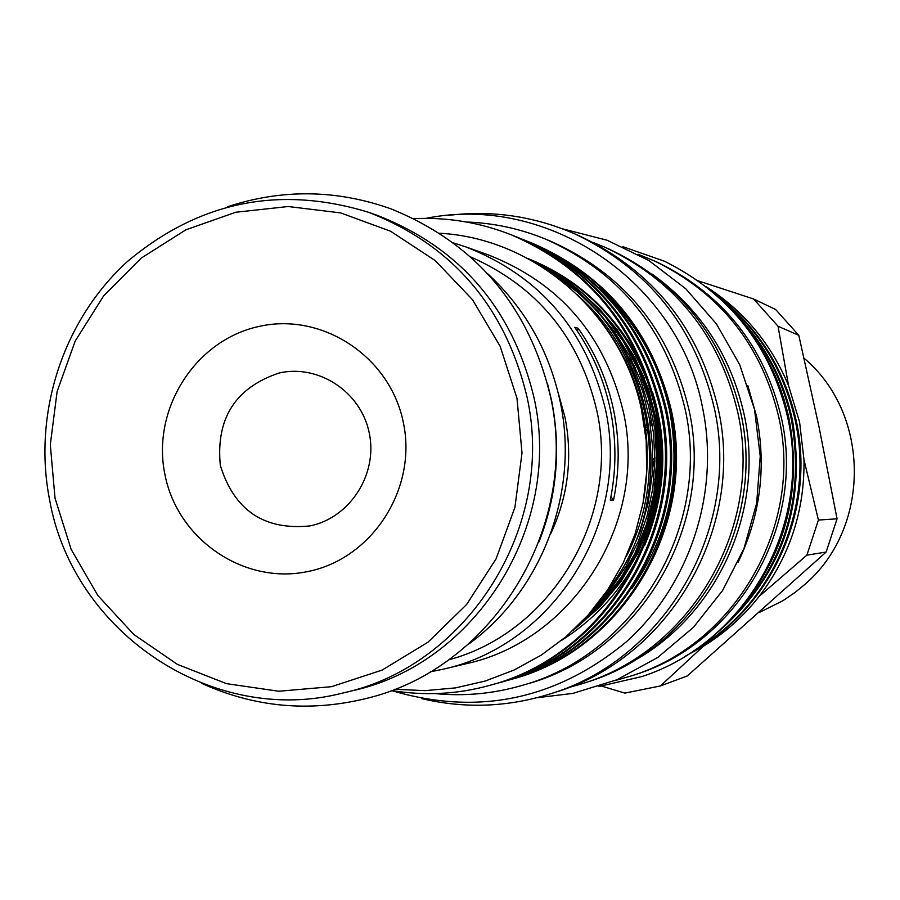 <?xml version="1.0" encoding="UTF-8"?>
<svg xmlns="http://www.w3.org/2000/svg" width="900" height="900" viewBox="0 0 900 900"><rect width="100%" height="100%" fill="white"/><g stroke="black" fill="none" stroke-linecap="round" stroke-linejoin="round"><path stroke-width="1.35" d="M652.151 274.118C700.312 308.88 730.98 355.657 744.131 414.473C765.371 510.795 716.704 616.793 631.024 662.411M550.507 534.173C568.058 496.811 572.884 457.819 564.975 417.218L558.202 392.873M467.662 644.839C541.53 591.919 579.668 492.379 560.239 401.929C549.326 351.259 525.195 308.565 487.845 273.87M539.021 541.778C556.931 495.956 561.127 448.897 551.599 400.579L547.605 384.064M403.414 422.865C390.454 356.805 322.29 311.805 258.795 326.498C195.086 340.211 151.403 409.399 164.903 474.412C177.458 539.64 244.328 585.304 308.25 571.444C372.353 558.551 417.319 488.711 403.414 422.865M369.304 433.238C361.26 392.108 318.836 363.926 279.124 373.005C235.373 387.697 215.775 418.5 220.331 465.424C234.236 510.368 264.127 530.528 310.016 525.915C350.01 517.77 377.944 474.244 369.304 433.238M55.024 498.161L71.1 549.236L97.774 595.418L133.774 634.455L177.401 664.38L226.541 683.663L278.775 691.245L331.515 686.678L382.084 670.095L427.905 642.262L466.594 604.53L496.114 558.788L514.924 507.375L522.011 452.947L516.994 398.306L500.164 346.298L472.41 299.599L435.218 260.584L390.532 231.21L340.661 212.906L288.18 206.516L235.732 212.265L185.917 229.792L141.176 258.131L103.68 295.841L75.206 341.032L57.127 391.478L50.299 444.713L55.024 498.161M526.95 396.731C556.2 526.028 468.067 666.27 342.652 693.067C212.951 726.649 72.979 632.565 49.601 499.894C32.591 413.618 62.854 320.389 127.271 261.641C198.945 201.398 279.461 184.972 368.809 212.366C452.554 245.239 505.271 306.697 526.95 396.731M342.652 693.067L351.72 690.908C475.808 664.391 562.984 525.701 534.049 397.845C512.606 308.801 460.451 248.018 377.584 215.482L368.809 212.366M435.127 693.596C464.332 696.431 493.121 693.765 521.494 685.586C635.197 654.941 711.754 526.725 685.091 409.039C665.966 328.781 619.538 272.171 545.783 239.209C520.256 228.713 493.785 222.975 466.369 221.996M521.494 685.586L526.624 684.09C639.461 653.67 715.41 526.477 688.961 409.736C669.982 330.12 623.903 273.96 550.721 241.256L545.783 239.209M757.957 343.924C773.033 367.088 783.439 392.254 789.165 419.445C801.788 488.137 786.656 549.832 743.771 604.508M638.089 254.273L654.84 261.135C720.472 293.265 761.827 345.476 778.905 417.746C803.306 525.533 735.806 643.275 632.295 675.619L614.891 680.625M712.665 291.994C756.428 324.416 784.305 367.515 796.331 421.29C815.94 510.142 771.795 607.916 693.135 651.206M778.05 326.261L753.592 298.98L775.62 309.488L798.806 335.329L778.05 326.261L788.546 385.616L799.571 421.954L803.981 459.731C804.746 510.581 789.806 556.132 759.173 596.374C743.434 616.455 724.77 633.139 703.17 646.391L685.822 655.886M728.91 307.069C761.648 338.164 782.854 375.975 792.551 420.525C806.951 509.141 779.738 581.625 710.91 637.999M715.691 294.57C757.238 326.914 783.799 369.09 795.352 421.088C814.556 508.387 772.605 604.462 696.409 648.979M736.268 314.989C764.415 344.79 782.842 379.901 791.55 420.322C805.635 504.101 781.481 574.301 719.077 630.923M654.84 261.135L658.238 262.688C723.442 294.615 764.528 346.478 781.492 418.275C805.736 525.341 738.686 642.308 635.827 674.438L632.295 675.619M747.788 385.402L756.574 416.396C766.541 467.066 760.399 515.655 738.169 562.163M837.056 518.816L826.144 552.049L806.884 555.154L818.415 520.054L837.056 518.816L819.079 427.207L798.806 335.329M601.751 686.137L624.859 693.113L660.409 685.957L687.308 675.945L826.144 552.049M653.827 479.846L652.5 469.98M652.601 467.966L654.93 458.291M657.844 452.767L658.89 451.282M657.9 457.065L658.969 454.995M657.562 470.385L658.597 470.441M645.525 426.161L647.336 424.553M650.036 422.404L651.791 421.132M654.48 419.355L655.357 418.815M641.317 404.179L643.028 403.279M645.75 401.951L647.393 401.209M650.137 400.095L650.869 399.814M592.56 242.213L605.329 247.41C675.45 280.688 719.629 335.79 737.854 412.729C763.673 526.793 691.29 651.274 581.58 683.887L568.327 687.668M448.234 215.404C491.918 210.015 534.082 216.169 574.74 233.854L579.87 236.126C653.085 270.866 699.21 328.466 718.245 408.904C745.211 528.154 669.577 658.305 555.041 692.336L549.697 694.046C507.364 707.209 464.782 708.75 421.942 698.67M574.74 233.854C648.574 268.886 695.092 326.981 714.296 408.127C741.499 528.424 665.201 659.722 549.697 694.046M453.634 242.966L465.874 246.904C539.775 275.918 586.271 329.94 605.363 408.983C631.148 522.461 553.601 645.559 442.89 669.262L430.301 671.85M465.874 246.904L488.149 254.835C559.778 282.949 604.845 335.272 623.34 411.784C648.315 521.651 573.199 640.811 465.896 663.795L442.89 669.262M610.92 496.789L613.541 500.074C619.673 470.126 619.706 440.19 613.643 410.276C607.376 380.396 595.564 353.07 578.194 328.298L577.395 331.189M613.541 500.074L610.268 500.085C616.433 469.969 616.466 439.853 610.357 409.759C604.069 379.71 592.178 352.226 574.706 327.296L578.194 328.298M470.678 256.939C537.48 286.504 579.51 337.657 596.768 410.389C620.752 516.746 551.43 632.61 448.751 659.812M394.65 689.242L425.081 690.649L455.625 687.881L485.359 680.996L514.192 669.982L541.215 655.144L566.066 636.671L588.375 614.779L607.466 590.164L623.239 562.882L635.141 533.779L643.016 503.257L646.729 471.735L646.166 440.213L641.329 408.825C621.09 313.369 534.746 238.275 439.706 233.257M528.142 241.571L530.494 242.494C603.956 274.185 650.475 329.929 670.05 409.714C696.409 525.589 621.315 651.24 509.152 679.961L506.767 680.602M509.186 679.95L510.784 679.511C622.665 650.835 697.556 525.51 671.265 409.928C651.735 330.334 605.329 274.725 532.046 243.112L530.494 242.494M413.899 218.666C447.379 217.058 479.835 222.446 511.29 234.833C586.901 267.457 634.793 324.866 654.964 407.081C682.11 526.466 604.778 655.909 489.375 685.451C457.65 694.271 424.98 695.959 391.365 690.514M491.062 684.979C606.195 655.515 683.336 526.387 656.246 407.306C636.131 325.305 588.364 268.031 512.921 235.485L511.29 234.833M515.374 236.475L517.815 237.442C592.695 269.741 640.125 326.588 660.094 407.97C686.97 526.163 610.403 654.322 496.103 683.584L493.627 684.259M497.756 683.123C611.786 653.929 688.174 526.095 661.354 408.195C641.441 327.015 594.124 270.304 519.424 238.084L517.815 237.442M521.82 239.051L524.216 239.996C598.387 271.991 645.356 328.275 665.123 408.859C691.74 525.87 615.915 652.77 502.695 681.75L500.265 682.414M502.729 681.75L504.349 681.289C617.265 652.387 692.91 525.803 666.36 409.072C646.639 328.691 599.783 272.543 525.791 240.615L524.216 239.996M598.883 287.572C635.692 321.007 659.317 362.317 669.78 411.514C681.502 476.438 668.824 535.511 631.766 588.724M633.229 356.895L639.248 368.764L646.087 385.166L650.295 397.834L654.626 415.125C667.913 493.875 645.84 560.419 588.42 614.734M617.546 584.584C636.413 559.586 649.136 531.664 655.695 500.805M644.569 378.495L632.531 353.812L617.377 331.02M698.164 280.822L753.592 298.98M803.981 459.731L818.415 520.054M806.884 555.154L759.173 596.374M703.17 646.391L660.409 685.957M625.646 360.349L626.94 359.955M629.775 359.145L631.001 358.819M705.915 286.549C743.636 310.748 771.176 343.766 788.546 385.616M631.35 359.494L630.113 359.831M627.3 360.664L625.995 361.08M653.389 463.061L652.826 460.339M652.837 459.281L654.93 457.391M656.944 487.035L656.168 485.629M652.837 459.473L654.424 459.585M657.9 459.844L658.969 459.911M759.454 612.405L782.831 600.773L795.184 592.346L803.869 585.225C871.076 528.952 871.121 414.428 804.049 358.211M629.944 369.844L631.305 369.259L629.944 369.855M634.005 368.179L635.299 367.684L634.016 368.19M629.876 369.709L631.249 369.124M633.949 368.044L635.242 367.56M634.117 365.141L632.857 365.614M630.158 366.694L628.819 367.245M609.221 249.143C678.904 282.206 722.79 336.938 740.88 413.336C766.508 526.567 694.665 650.171 585.641 682.594C694.609 650.205 766.496 526.579 740.857 413.325C722.756 336.915 678.881 282.195 609.221 249.143L605.329 247.41M644.546 545.67C665.764 494.831 668.464 443.767 652.646 392.479M643.59 368.876C618.345 316.125 579.724 279.315 527.726 258.446M573.165 630.337C634.77 579.926 662.512 513.889 656.393 432.225C648.214 358.526 596.722 288.349 529.898 259.627M598.466 602.629L615.386 580.702L629.359 556.864L640.384 530.887L648.079 503.37L652.163 474.975L652.567 446.456L649.384 418.545L642.769 391.5L632.621 365.096L619.031 339.986L602.291 316.868L582.851 296.303L561.296 278.741L537.998 264.296M643.837 498.6C656.359 419.355 634.23 351.382 577.429 294.694M561.78 640.238C597.735 617.242 624.499 586.732 642.049 548.707M655.762 508.95C661.905 482.738 663.3 456.559 659.936 430.402M650.486 389.171C627.727 326.801 586.89 283.275 527.974 258.581M577.688 626.018L600.379 604.496L619.481 580.196L634.883 553.466L646.538 524.149L653.918 493.088L656.719 461.284L654.941 429.772L648.821 399.364L638.303 369.72L623.441 341.595L604.631 315.923L582.525 293.535L557.944 274.995L530.989 260.224M607.106 590.692C686.745 492.188 653.535 325.957 541.946 266.749M655.762 420.998L654.896 421.729M652.275 424.058L650.543 425.745M647.91 428.58L646.11 430.729M655.436 419.231L654.581 419.895M651.949 422.066L650.227 423.619M647.584 426.24L645.795 428.186M655.121 417.544L654.266 418.151M651.623 420.176L649.901 421.616M647.258 424.035L645.469 425.824M622.867 246.679L664.459 261.236C729.742 293.76 770.861 346.005 787.815 417.983C812.16 525.656 745.312 643.365 641.857 676.553L598.939 686.509M550.496 396.574C528.84 305.944 475.774 243.405 391.309 208.991C336.926 189.562 282.431 188.786 227.835 206.64M201.881 683.449C254.227 707.13 308.486 712.271 364.657 698.861C492.244 669.623 579.994 527.423 550.541 396.765M391.343 690.514C477.877 716.186 556.369 699.806 626.839 641.396C690.199 584.089 720.011 492.514 702.641 408.06M581.58 683.887L585.641 682.594M489.42 685.44L491.108 684.967M496.136 683.572L497.79 683.111M536.873 697.736L572.827 693.405L617.085 679.714L657.866 657.371L693.518 627.244L722.61 590.49L743.951 548.595L756.664 503.235L760.23 456.21L754.504 409.433L739.732 364.77L716.512 324.011L685.8 288.799L648.855 260.516L607.151 240.255L562.387 228.791M574.56 629.021L599.602 607.23L620.944 581.625L638.021 552.847L650.396 521.663L657.754 488.824L659.903 455.186L656.764 421.571L648.405 388.834L635.029 357.851L617.029 329.501L599.4 308.947L582.952 293.805L565.02 280.519L545.827 269.257M593.269 609.109L611.055 588.611L626.186 565.852L638.314 541.26L647.246 515.273L652.804 488.351L654.908 460.935L653.546 433.474L648.731 406.406L640.553 380.194L629.134 355.252L614.644 331.988L597.319 310.793L577.474 292.027L555.446 276.03M626.265 556.459C669.668 473.951 650.914 361.879 581.546 298.777M425.88 218.374C548.134 193.388 679.061 281.981 702.63 407.993"/></g></svg>
